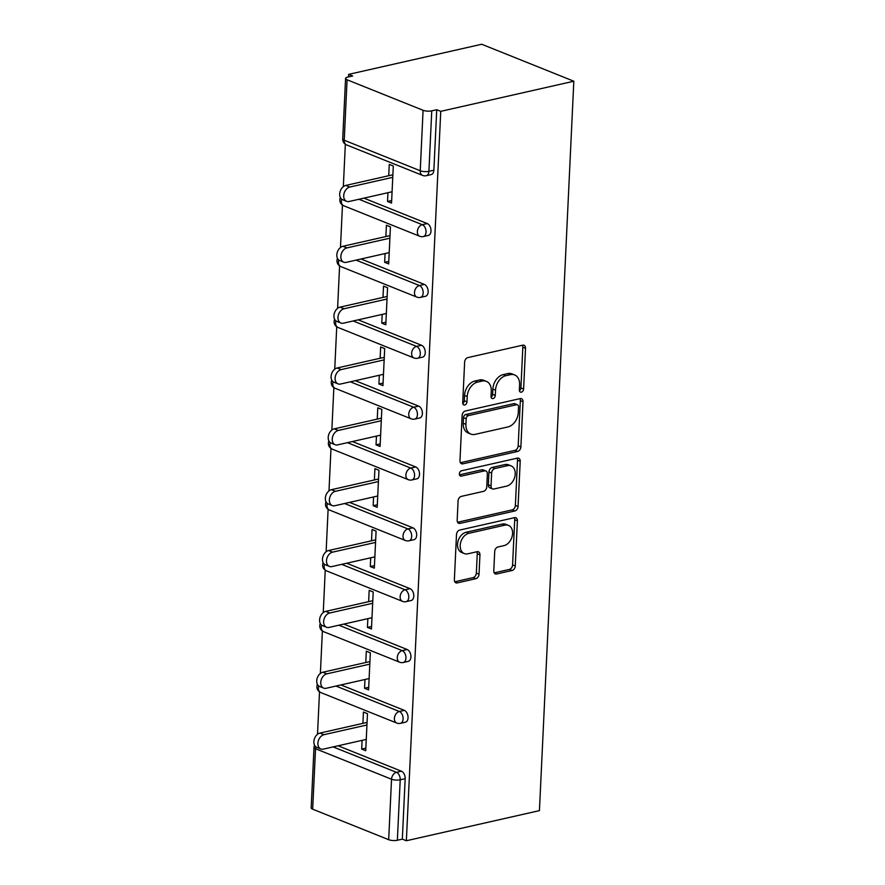 <?xml version="1.0" encoding="UTF-8"?>
<svg xmlns="http://www.w3.org/2000/svg" width="885" height="885" viewBox="0 0 885 885"><rect width="100%" height="100%" fill="white"/><g stroke="black" fill="none" stroke-linecap="round" stroke-linejoin="round"><path stroke-width="1.33" d="M521.353 392.166A2.821 2.002 111.9 0 0 523.61 389.013L525.524 348.325A4.027 2.865 111.9 0 0 523.986 345.272A4.027 2.865 111.9 0 0 522.659 345.194L467.855 357.595A4.027 2.865 111.9 0 0 464.636 362.109L462.711 402.797A2.821 2.002 111.9 0 0 463.795 404.932A2.821 2.002 111.9 0 0 464.725 404.987A2.821 2.002 111.9 0 0 466.981 401.823L467.225 396.557A12.899 9.149 111.9 0 1 477.546 382.11L482.115 381.07A12.899 9.149 111.9 0 1 486.341 381.346A12.899 9.149 111.9 0 1 491.275 391.115L491.031 396.38A2.821 2.002 111.9 0 0 492.115 398.515A2.821 2.002 111.9 0 0 493.034 398.582A2.821 2.002 111.9 0 0 495.29 395.418L495.545 390.152A12.899 9.149 111.9 0 1 505.866 375.694L510.424 374.665A12.899 9.149 111.9 0 1 514.661 374.941A12.899 9.149 111.9 0 1 519.595 384.709L519.351 389.975A2.821 2.002 111.9 0 0 520.424 392.11A2.821 2.002 111.9 0 0 521.353 392.166M519.406 390.761A2.821 2.002 111.9 0 0 520.922 387.929L522.836 347.252A4.027 2.865 111.9 0 0 522.427 345.238M462.778 403.582A2.821 2.002 111.9 0 0 464.293 400.75L464.536 395.484L467.225 396.557M491.087 397.166A2.821 2.002 111.9 0 0 492.602 394.345L492.856 389.079L495.545 390.152M493.797 570.847A4.027 2.865 111.9 0 0 495.346 573.9A4.027 2.865 111.9 0 0 496.662 573.989L512.039 570.504A4.027 2.865 111.9 0 0 515.258 565.991L517.393 520.811A4.027 2.865 111.9 0 0 515.855 517.758A4.027 2.865 111.9 0 0 514.528 517.67L459.724 530.071A4.027 2.865 111.9 0 0 456.494 534.595L454.37 579.775A4.027 2.865 111.9 0 0 455.908 582.828A4.027 2.865 111.9 0 0 457.235 582.916L475.809 578.713A4.027 2.865 111.9 0 0 479.028 574.188L479.947 554.851A4.027 2.865 111.9 0 0 478.398 551.798A4.027 2.865 111.9 0 0 477.081 551.72L467.866 553.8A10.786 7.655 111.9 0 1 464.337 553.567A10.786 7.655 111.9 0 1 460.521 543.036A10.786 7.655 111.9 0 1 468.829 533.312L504.915 525.148A10.786 7.655 111.9 0 1 508.444 525.38A10.786 7.655 111.9 0 1 512.26 535.912A10.786 7.655 111.9 0 1 503.952 545.636L497.934 546.996A4.027 2.865 111.9 0 0 494.704 551.51L493.797 570.847M406.359 840.75L440.752 111.344L573.823 81.221L539.43 810.627L406.359 840.75L402.332 839.135L405.175 778.678L400.219 779.796L397.365 840.252L402.332 839.135M517.648 451.438A4.027 2.865 111.9 0 0 520.878 446.914L523.013 401.735A4.027 2.865 111.9 0 0 521.464 398.681A4.027 2.865 111.9 0 0 520.148 398.604L465.344 411.005A4.027 2.865 111.9 0 0 462.114 415.519L459.979 460.698A4.027 2.865 111.9 0 0 461.527 463.751A4.027 2.865 111.9 0 0 462.844 463.84L517.648 451.438L514.97 450.354A4.027 2.865 111.9 0 0 518.19 445.841L520.325 400.662A4.027 2.865 111.9 0 0 519.915 398.648M520.203 461.273L518.068 506.452A4.027 2.865 111.9 0 1 514.849 510.966L460.045 523.378A4.027 2.865 111.9 0 1 458.718 523.289A4.027 2.865 111.9 0 1 457.18 520.236L458.087 500.899A4.027 2.865 111.9 0 1 461.317 496.385L483.542 491.352A4.027 2.865 111.9 0 0 486.761 486.838L487.369 474.006A4.027 2.865 111.9 0 0 485.832 470.953A4.027 2.865 111.9 0 0 484.504 470.864L461.362 476.108A2.821 2.002 111.9 0 1 460.443 476.041A2.821 2.002 111.9 0 1 459.448 473.287A2.821 2.002 111.9 0 1 461.616 470.743L517.338 458.131A4.027 2.865 111.9 0 1 518.654 458.22A4.027 2.865 111.9 0 1 520.203 461.273L517.515 460.2L515.38 505.379L518.068 506.452M573.823 81.221L481.705 44.25L348.635 74.373L348.513 76.929M423.085 110.282L347.075 79.783L344.221 140.239L420.231 170.75L423.085 110.282A6.162 1.914 2.7 0 0 431.758 110.846L428.915 171.314L433.871 170.185L436.725 109.729L431.758 110.846M347.075 79.783A6.162 1.914 2.7 0 1 345.57 78.433A6.162 1.914 2.7 0 1 347.694 77.106L352.661 75.988L348.635 74.373M317.505 734.284L319.507 691.871M320.381 673.441L322.383 631.016M323.246 612.586L325.249 570.172M326.123 551.742L328.114 509.317M328.988 490.887L330.99 448.474M331.853 430.044L333.855 387.63M334.729 369.189L336.731 326.775M337.594 308.345L339.597 265.931M340.471 247.501L342.462 205.077M343.336 186.647L345.338 144.233M312.67 809.189L388.681 839.688L391.535 779.231L315.525 748.732L312.67 809.189A6.162 1.914 -177.3 0 1 311.177 807.839L314.02 747.383A6.162 1.914 -177.3 0 0 315.525 748.732A6.162 4.37 -68.1 0 1 315.856 746.818M388.736 175.717L389.267 164.4L393.294 166.026L391.546 203.074L387.519 201.459L391.668 200.519M387.929 192.709L387.519 201.459M338.081 745.778L401.425 771.211A6.162 3.894 77.2 0 1 405.175 778.678M440.752 111.344L436.725 109.729M433.871 170.185A6.162 3.894 77.2 0 1 431.205 174.577L426.238 175.706A6.162 3.894 77.2 0 0 428.915 171.314A6.162 1.914 2.7 0 1 420.231 170.75A6.162 4.37 111.9 0 0 422.587 175.407A6.162 6.162 0 0 0 426.238 175.706M404.301 710.356A6.162 3.894 77.2 0 1 408.051 717.823A6.162 3.894 77.2 0 1 405.385 722.215L400.418 723.344A6.162 3.894 77.2 0 0 403.084 718.952A6.162 3.894 -102.8 0 0 399.334 711.485L404.301 710.356L340.946 684.935M407.166 649.513A6.162 3.894 77.2 0 1 410.917 656.98A6.162 3.894 77.2 0 1 408.25 661.372L403.283 662.489A6.162 3.894 77.2 0 0 405.961 658.097A6.162 3.894 -102.8 0 0 402.199 650.63L407.166 649.513L343.822 624.08M410.032 588.658A6.162 3.894 77.2 0 1 413.793 596.125A6.162 3.894 77.2 0 1 411.116 600.517L406.16 601.645A6.162 3.894 77.2 0 0 408.826 597.253A6.162 3.894 -102.8 0 0 405.076 589.786L410.032 588.658L346.688 563.236M412.908 527.814A6.162 3.894 77.2 0 1 416.658 535.281A6.162 3.894 77.2 0 1 413.992 539.673L409.025 540.79A6.162 3.894 77.2 0 0 411.691 536.399A6.162 3.894 -102.8 0 0 407.941 528.931L412.908 527.814L349.553 502.381M415.773 466.959A6.162 3.894 77.2 0 1 419.523 474.426A6.162 3.894 77.2 0 1 416.857 478.818L411.901 479.947A6.162 3.894 77.2 0 0 414.567 475.555A6.162 3.894 -102.8 0 0 410.817 468.088L415.773 466.959L352.429 441.538M418.649 406.115A6.162 3.894 77.2 0 1 422.399 413.583A6.162 3.894 77.2 0 1 419.733 417.974L414.766 419.092A6.162 3.894 77.2 0 0 417.432 414.7A6.162 3.894 -102.8 0 0 413.682 407.233L418.649 406.115L355.294 380.683M421.514 345.261A6.162 3.894 77.2 0 1 425.265 352.728A6.162 3.894 77.2 0 1 422.599 357.12L417.631 358.248A6.162 3.894 77.2 0 0 420.309 353.856A6.162 3.894 -102.8 0 0 416.547 346.389L421.514 345.261L358.171 319.839M424.38 284.417A6.162 3.894 77.2 0 1 428.141 291.884A6.162 3.894 77.2 0 1 425.464 296.276L420.508 297.393A6.162 3.894 77.2 0 0 423.174 293.001A6.162 3.894 -102.8 0 0 419.424 285.534L424.38 284.417L361.036 258.995M427.256 223.562A6.162 3.894 77.2 0 1 431.006 231.029A6.162 3.894 77.2 0 1 428.34 235.421L423.373 236.549A6.162 3.894 77.2 0 0 426.039 232.158A6.162 3.894 -102.8 0 0 422.289 224.69L427.256 223.562L363.901 198.14M385.063 253.552L384.654 262.303L388.681 263.929L390.429 226.87L386.402 225.255L385.86 236.56M382.187 314.396L381.778 323.158L385.805 324.773L387.553 287.713L383.526 286.098L382.995 297.415M379.322 375.251L378.913 384.001L382.94 385.628L384.687 348.568L380.661 346.953L380.13 358.259M376.457 436.095L376.036 444.856L380.074 446.471L381.822 409.412L377.784 407.797L377.253 419.114M373.581 496.95L373.171 505.7L377.198 507.315L378.946 470.267L374.919 468.652L374.388 479.958M370.715 557.793L370.306 566.555L374.333 568.17L376.081 531.111L372.054 529.495L371.512 540.812M367.85 618.648L367.43 627.399L371.457 629.014L373.204 591.965L369.178 590.35L368.647 601.656M364.974 679.492L364.565 688.253L368.591 689.869L370.339 652.809L366.313 651.194L365.782 662.511M362.109 740.347L361.688 749.097L365.726 750.712L367.474 713.664L363.436 712.038L362.905 723.355M397.365 840.252A6.162 1.914 -177.3 0 1 388.681 839.688M384.654 262.303L388.803 261.374M381.778 323.158L385.926 322.217M378.913 384.001L383.061 383.061M376.036 444.856L380.185 443.916M373.171 505.7L377.32 504.76M370.306 566.555L374.455 565.615M367.43 627.399L371.578 626.458M364.565 688.253L368.713 687.313M361.688 749.097L365.837 748.157M514.661 374.941L511.972 373.868A12.899 9.149 111.9 0 0 507.747 373.581L510.424 374.665M492.856 389.079A12.899 9.149 111.9 0 1 503.178 374.62L507.747 373.581M486.341 381.346L483.652 380.273A12.899 9.149 111.9 0 0 479.427 379.997L482.115 381.07M464.536 395.484A12.899 9.149 111.9 0 1 474.858 381.026L479.427 379.997M460.399 462.711L514.97 450.354M518.544 406.912A2.821 2.002 111.9 0 0 517.471 404.777A2.821 2.002 111.9 0 0 516.541 404.722L468.43 415.607A2.821 2.002 111.9 0 0 466.174 418.771L465.919 424.324A12.899 9.149 111.9 0 0 470.853 434.092A12.899 9.149 111.9 0 0 475.079 434.369L507.968 426.924A12.899 9.149 111.9 0 0 518.289 412.465L518.544 406.912M517.471 404.777L514.782 403.704A2.821 2.002 111.9 0 0 513.853 403.637L516.541 404.722M470.853 434.092L468.165 433.008A12.899 9.149 111.9 0 1 463.231 423.24L463.497 417.687A2.821 2.002 111.9 0 1 465.753 414.523L513.853 403.637M457.589 522.25L512.161 509.893A4.027 2.865 111.9 0 0 515.38 505.379M485.832 470.953L483.144 469.88A4.027 2.865 111.9 0 0 481.816 469.791L459.459 474.847M506.607 486.13A10.786 7.655 111.9 0 0 514.915 476.407A10.786 7.655 111.9 0 0 511.099 465.886A10.786 7.655 111.9 0 0 507.57 465.654L494.859 468.53A4.027 2.865 111.9 0 0 491.629 473.044L491.031 485.865A4.027 2.865 111.9 0 0 492.569 488.918A4.027 2.865 111.9 0 0 493.896 489.007L506.607 486.13M511.099 465.886L508.421 464.802A10.786 7.655 111.9 0 0 504.881 464.57L507.57 465.654M492.569 488.918L489.881 487.845A4.027 2.865 111.9 0 1 488.343 484.792L488.951 471.97A4.027 2.865 111.9 0 1 492.171 467.446L504.881 464.57M517.515 460.2A4.027 2.865 111.9 0 0 517.106 458.187M508.444 525.38L505.766 524.307A10.786 7.655 111.9 0 0 502.226 524.075L504.915 525.148M464.337 553.567L461.649 552.483A10.786 7.655 111.9 0 1 457.844 541.963A10.786 7.655 111.9 0 1 466.152 532.239L502.226 524.075M454.779 581.777L473.121 577.628A4.027 2.865 111.9 0 0 476.34 573.115L477.258 553.778A4.027 2.865 111.9 0 0 476.849 551.764M494.206 572.861L509.351 569.431A4.027 2.865 111.9 0 0 512.581 564.907L514.705 519.727A4.027 2.865 111.9 0 0 514.296 517.725M345.769 185.441L349.796 187.056A7.6 5.387 111.9 0 0 343.944 193.903A7.6 5.387 111.9 0 0 346.632 201.326L342.606 199.711A7.6 5.387 -68.1 0 1 339.917 192.288A7.6 5.387 -68.1 0 1 345.769 185.441L392.885 174.776M346.632 201.326A7.6 5.387 111.9 0 0 349.121 201.492L392.077 191.768M349.796 187.056L392.763 177.332M342.904 246.284L346.931 247.9A7.6 5.387 111.9 0 0 341.079 254.758A7.6 5.387 111.9 0 0 343.756 262.17L339.729 260.555A7.6 5.387 -68.1 0 1 337.052 253.143A7.6 5.387 -68.1 0 1 342.904 246.284L390.008 235.62M343.756 262.17A7.6 5.387 111.9 0 0 346.245 262.336L389.212 252.612M346.931 247.9L389.887 238.176M340.028 307.139L344.066 308.754A7.6 5.387 111.9 0 0 338.203 315.602A7.6 5.387 111.9 0 0 340.891 323.025L336.864 321.41A7.6 5.387 -68.1 0 1 334.176 313.987A7.6 5.387 -68.1 0 1 340.028 307.139L387.143 296.475M340.891 323.025A7.6 5.387 111.9 0 0 343.38 323.191L386.347 313.467M344.066 308.754L387.022 299.03M337.163 367.983L341.19 369.598A7.6 5.387 111.9 0 0 335.338 376.457A7.6 5.387 111.9 0 0 338.026 383.869L333.988 382.254A7.6 5.387 -68.1 0 1 331.311 374.842A7.6 5.387 -68.1 0 1 337.163 367.983L384.278 357.319M338.026 383.869A7.6 5.387 111.9 0 0 340.515 384.035L383.47 374.311M341.19 369.598L384.156 359.874M334.298 428.838L338.324 430.453A7.6 5.387 111.9 0 0 332.472 437.301A7.6 5.387 111.9 0 0 335.149 444.724L331.123 443.097A7.6 5.387 -68.1 0 1 328.435 435.685A7.6 5.387 -68.1 0 1 334.298 428.838L381.402 418.174M335.149 444.724A7.6 5.387 111.9 0 0 337.639 444.878L380.605 435.154M338.324 430.453L381.28 420.729M331.421 489.682L335.448 491.297A7.6 5.387 111.9 0 0 329.596 498.155A7.6 5.387 111.9 0 0 332.284 505.567L328.258 503.952A7.6 5.387 -68.1 0 1 325.569 496.54A7.6 5.387 -68.1 0 1 331.421 489.682L378.537 479.017M332.284 505.567A7.6 5.387 111.9 0 0 334.773 505.733L377.729 496.009M335.448 491.297L378.415 481.573M328.556 550.536L332.583 552.151A7.6 5.387 111.9 0 0 326.731 558.999A7.6 5.387 111.9 0 0 329.408 566.422L325.381 564.796A7.6 5.387 -68.1 0 1 322.704 557.384A7.6 5.387 -68.1 0 1 328.556 550.536L375.66 539.872M329.408 566.422A7.6 5.387 111.9 0 0 331.897 566.577L374.864 556.853M332.583 552.151L375.55 542.428M325.68 611.38L329.718 612.995A7.6 5.387 111.9 0 0 323.855 619.854A7.6 5.387 111.9 0 0 326.543 627.266L322.516 625.651A7.6 5.387 -68.1 0 1 319.828 618.228A7.6 5.387 -68.1 0 1 325.68 611.38L372.795 600.716M326.543 627.266A7.6 5.387 111.9 0 0 329.032 627.432L371.999 617.708M329.718 612.995L372.673 603.271M322.815 672.235L326.842 673.85A7.6 5.387 111.9 0 0 320.99 680.698A7.6 5.387 111.9 0 0 323.678 688.11L319.64 686.494A7.6 5.387 -68.1 0 1 316.963 679.083A7.6 5.387 -68.1 0 1 322.815 672.235L369.93 661.571M323.678 688.11A7.6 5.387 111.9 0 0 326.167 688.276L369.122 678.552M326.842 673.85L369.808 664.126M319.95 733.079L323.976 734.694A7.6 5.387 111.9 0 0 318.124 741.553A7.6 5.387 111.9 0 0 320.801 748.964L316.775 747.349A7.6 5.387 -68.1 0 1 314.087 739.926A7.6 5.387 -68.1 0 1 319.95 733.079L367.054 722.414M320.801 748.964A7.6 5.387 111.9 0 0 323.291 749.13L366.257 739.406M323.976 734.694L366.932 724.97M520.922 387.929L523.61 389.013M464.293 400.75L466.981 401.823M492.602 394.345L495.29 395.418M345.57 78.433L342.716 138.89A6.162 1.914 2.7 0 0 344.221 140.239A6.162 4.37 111.9 0 0 346.577 144.908L422.587 175.407M333.114 746.907L396.469 772.328A6.162 3.894 -102.8 0 1 400.219 779.796A6.162 1.914 -177.3 0 1 391.535 779.231A6.162 4.37 -68.1 0 1 396.469 772.328L401.425 771.211M358.945 199.269L422.289 224.69A6.162 4.37 -68.1 0 0 417.366 231.593A6.162 4.37 111.9 0 0 419.722 236.262A6.162 6.162 0 0 0 423.373 236.549M340.371 197.543A6.162 6.162 0 0 0 343.712 205.751A6.162 4.37 111.9 0 1 341.356 201.083A6.162 4.37 -68.1 0 1 341.676 199.18M356.069 260.113L419.424 285.534A6.162 4.37 -68.1 0 0 414.49 292.448A6.162 4.37 111.9 0 0 416.846 297.106A6.162 6.162 0 0 0 420.508 297.393M353.203 320.967L416.547 346.389A6.162 4.37 -68.1 0 0 411.625 353.292A6.162 4.37 111.9 0 0 413.981 357.96A6.162 6.162 0 0 0 417.631 358.248M350.338 381.811L413.682 407.233A6.162 4.37 -68.1 0 0 408.748 414.136A6.162 4.37 111.9 0 0 411.116 418.804A6.162 6.162 0 0 0 414.766 419.092M347.462 442.666L410.817 468.088A6.162 4.37 -68.1 0 0 405.883 474.991A6.162 4.37 111.9 0 0 408.239 479.659A6.162 6.162 0 0 0 411.901 479.947M344.597 503.51L407.941 528.931A6.162 4.37 -68.1 0 0 403.018 535.834A6.162 4.37 111.9 0 0 405.374 540.503A6.162 6.162 0 0 0 409.025 540.79M341.721 564.353L405.076 589.786A6.162 4.37 -68.1 0 0 400.142 596.689A6.162 4.37 111.9 0 0 402.498 601.346A6.162 6.162 0 0 0 406.16 601.645M338.855 625.208L402.199 650.63A6.162 4.37 -68.1 0 0 397.276 657.533A6.162 4.37 111.9 0 0 399.633 662.201A6.162 6.162 0 0 0 403.283 662.489M335.99 686.052L399.334 711.485A6.162 4.37 -68.1 0 0 394.4 718.388A6.162 4.37 111.9 0 0 396.768 723.045A6.162 6.162 0 0 0 400.418 723.344M337.495 258.398A6.162 6.162 0 0 0 340.836 266.595A6.162 4.37 111.9 0 1 338.479 261.938A6.162 4.37 -68.1 0 1 338.811 260.024M334.63 319.242A6.162 6.162 0 0 0 337.97 327.45A6.162 4.37 111.9 0 1 335.614 322.782A6.162 4.37 -68.1 0 1 335.935 320.879M331.764 380.096A6.162 6.162 0 0 0 335.105 388.294A6.162 4.37 111.9 0 1 332.738 383.636A6.162 4.37 -68.1 0 1 333.07 381.723M328.888 440.94A6.162 6.162 0 0 0 332.229 449.149A6.162 4.37 111.9 0 1 329.873 444.48A6.162 4.37 -68.1 0 1 330.205 442.577M326.023 501.795A6.162 6.162 0 0 0 329.364 509.992A6.162 4.37 111.9 0 1 327.007 505.335A6.162 4.37 -68.1 0 1 327.328 503.421M323.147 562.639A6.162 6.162 0 0 0 326.488 570.847A6.162 4.37 111.9 0 1 324.131 566.179A6.162 4.37 -68.1 0 1 324.463 564.276M320.281 623.494A6.162 6.162 0 0 0 323.622 631.691A6.162 4.37 111.9 0 1 321.266 627.034A6.162 4.37 -68.1 0 1 321.587 625.12M317.416 684.337A6.162 6.162 0 0 0 320.757 692.546A6.162 4.37 111.9 0 1 318.39 687.877A6.162 4.37 -68.1 0 1 318.722 685.975M503.178 374.62L505.866 375.694M474.858 381.026L477.546 382.11M522.836 347.252L525.524 348.325M460.51 462.899L462.844 463.84M520.325 400.662L523.013 401.735M518.19 445.841L520.878 446.914M465.753 414.523L468.43 415.607M463.497 417.687L466.174 418.771M463.231 423.24L465.919 424.324M512.161 509.893L514.849 510.966M457.7 522.438L460.045 523.378M481.816 469.791L484.504 470.864M459.735 475.455L461.362 476.108M492.171 467.446L494.859 468.53M488.951 471.97L491.629 473.044M488.343 484.792L491.031 485.865M466.152 532.239L468.829 533.312M477.258 553.778L479.947 554.851M476.34 573.115L479.028 574.188M473.121 577.628L475.809 578.713M454.901 581.976L457.235 582.916M514.705 519.727L517.393 520.811M512.581 564.907L515.258 565.991M509.351 569.431L512.039 570.504M494.328 573.049L496.662 573.989M342.716 138.89A6.162 6.162 0 0 0 346.577 144.908M343.712 205.751L419.722 236.262M340.836 266.595L416.846 297.106M337.97 327.45L413.981 357.96M335.105 388.294L411.116 418.804M332.229 449.149L408.239 479.659M329.364 509.992L405.374 540.503M326.488 570.847L402.498 601.346M323.622 631.691L399.633 662.201M320.757 692.546L396.768 723.045M314.54 745.192A6.162 6.162 0 0 0 314.02 747.383"/></g></svg>
